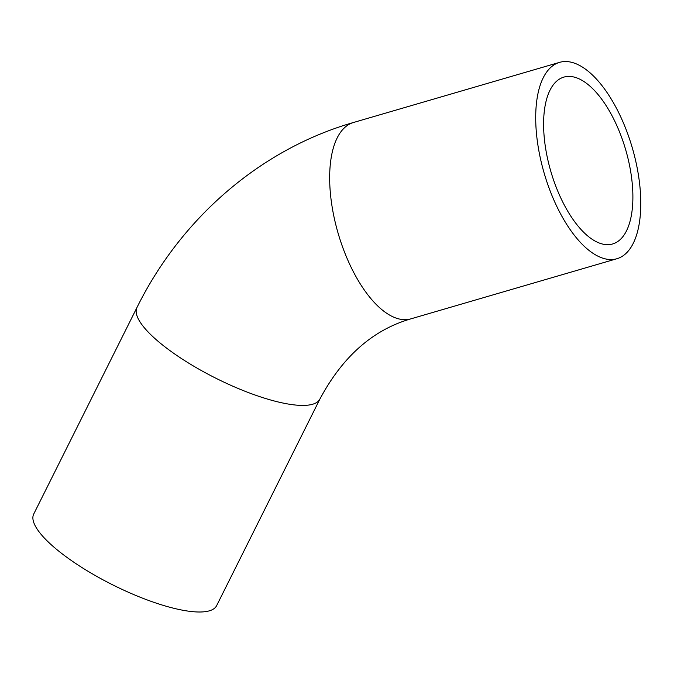 <?xml version="1.0" encoding="UTF-8"?>
<svg xmlns="http://www.w3.org/2000/svg" width="674" height="674" viewBox="0 0 674 674"><rect width="100%" height="100%" fill="white"/><g stroke="black" fill="none" stroke-linecap="round" stroke-linejoin="round"><path stroke-width="1.01" d="M634.124 154.472A102.288 45.849 -106.3 0 1 616.895 258.732A102.288 45.849 -106.3 0 1 544.23 173.387A102.288 45.849 -106.3 0 1 559.589 62.353A102.288 45.849 -106.3 0 1 634.124 154.472M136.965 307.504A102.288 27.979 -153.4 0 0 215.95 378.266A102.288 27.979 -153.4 0 0 319.948 398.974L216.683 605.555A102.288 27.979 -153.4 0 1 112.684 584.847A102.288 27.979 -153.4 0 1 33.7 514.085L136.965 307.504C181.18 218.022 260.779 149.097 353.547 122.474A102.288 45.849 -106.3 0 0 338.188 233.516A102.288 45.849 -106.3 0 0 410.854 318.861L616.895 258.732M627.233 155.391A86.921 38.966 -106.3 0 1 612.59 243.98A86.921 38.966 -106.3 0 1 550.843 171.457A86.921 38.966 -106.3 0 1 563.894 77.106A86.921 38.966 -106.3 0 1 627.233 155.391M559.589 62.353L353.547 122.474M319.948 398.974C342.662 356.495 372.966 329.797 410.854 318.861"/></g></svg>
